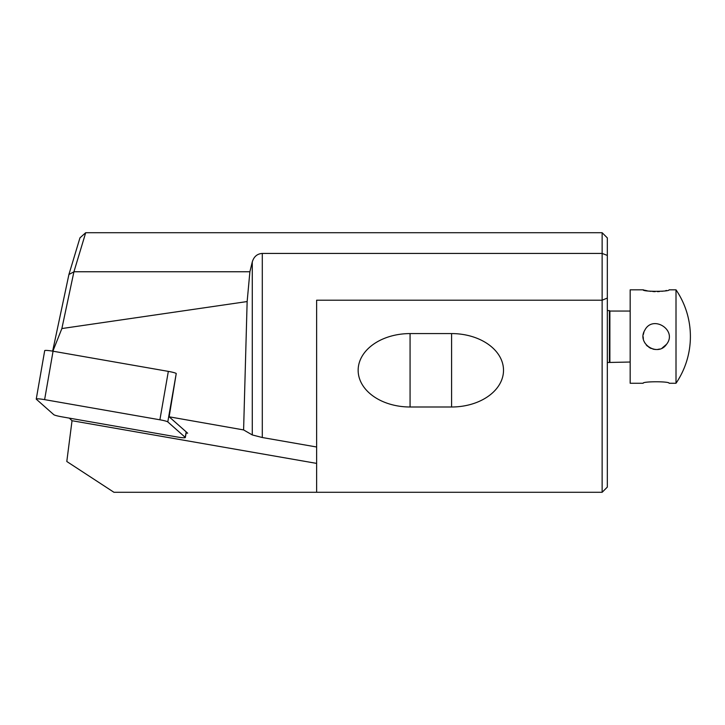 <?xml version="1.0" encoding="UTF-8"?>
<svg xmlns="http://www.w3.org/2000/svg" width="725" height="725" viewBox="0 0 725 725"><rect width="100%" height="100%" fill="white"/><g stroke="black" fill="none" stroke-linecap="round" stroke-linejoin="round"><path stroke-width="1.09" d="M643.157 383.262C642.341 381.278 669.918 381.278 669.112 383.262L676.008 383.262L676.008 289.819L669.112 289.819C669.918 291.812 642.341 291.812 643.157 289.828L630.17 289.819L630.17 383.262L643.157 383.262M643.338 289.873L643.999 290.054M644.824 290.263L647.28 290.798M648.721 291.051L650.968 291.368M652.763 291.532L655.173 291.649M657.448 291.64L659.469 291.541M661.871 291.296L663.42 291.069M665.659 290.662L666.529 290.471M643.945 332.077L643.302 334.606M643.157 336.772L643.365 338.892M644.108 341.421L644.833 342.934M646.238 344.946L647.543 346.278M648.857 347.293L651.195 348.544M652.89 349.115L655.382 349.504M657.72 349.423L659.65 349.033M662.115 348.063L666.529 344.312C657.901 357.262 636.523 343.659 644.743 330.319C652.672 314.26 677.857 330.283 666.529 344.312M630.17 362.029L607.332 362.5M609.408 362.5L609.408 310.59L607.332 310.59M609.879 362.029L609.879 311.052L609.408 310.59M186.189 431.892L185.238 437.356L167.792 421.914L176.238 373.502L169.142 416.803L243.6 429.925L252.273 434.937L262.296 437.519L316.626 446.999L316.626 300.204L602.14 300.204L602.14 492.284L113.943 492.284L66.8 461.499L72.029 420.718L69.319 418.135M52.871 351.181L61.87 328.552L247.143 301.555L243.6 429.925M169.142 416.803L187.666 433.197L186.126 432.934M316.626 446.999L316.626 463.393L72.029 420.718M61.87 328.552L73.914 271.821L85.704 232.716L79.958 237.845L68.92 274.494L52.644 351.145M85.704 232.716L602.14 232.716L602.14 253.424L262.296 253.424C257.23 253.777 253.886 256.614 252.273 261.952L249.898 271.757L247.143 301.555M607.332 255.417L602.14 253.424L602.14 300.204L607.332 298.057L607.332 237.909L602.14 232.716M602.14 492.284L607.332 487.091L607.332 298.057M316.626 463.393L316.626 492.284M410.069 333.582A51.91 36.703 180 0 0 358.15 370.285A51.91 36.703 180 0 0 410.069 406.997L451.593 406.997A51.91 36.703 180 0 0 503.513 370.285A51.91 36.703 180 0 0 451.593 333.582L410.069 333.582L410.069 406.997M73.95 271.757L249.898 271.757M73.914 271.821L68.92 274.494M176.238 373.502A8.31 0.879 -170.1 0 0 168.336 371.381L53.061 351.217A8.31 0.879 -170.1 0 0 44.696 350.646L36.25 399.058A8.31 0.879 9.9 0 1 44.615 399.629L53.061 351.217M168.336 371.381L159.89 419.793L44.615 399.629M36.25 399.058A8.31 0.879 9.9 0 0 36.341 399.23L53.786 414.673A8.31 0.879 9.9 0 0 61.688 416.793L176.963 436.958A8.31 0.879 9.9 0 0 185.328 437.528A8.31 0.879 9.9 0 0 185.238 437.356M159.89 419.793A8.31 0.879 9.9 0 1 167.792 421.914M252.273 261.952L252.273 434.937M262.296 437.519L262.296 253.424M451.593 406.997L451.593 333.582M676.008 383.262A83.058 83.058 0 0 0 676.008 289.819M630.17 311.052L609.879 311.052M186.298 431.982L185.328 437.528"/></g></svg>

